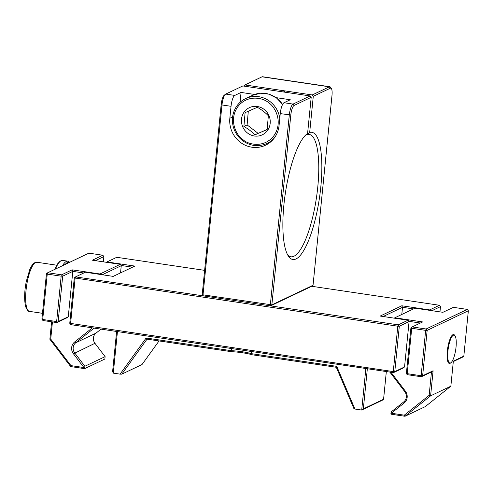<?xml version="1.0" encoding="UTF-8"?>
<svg xmlns="http://www.w3.org/2000/svg" width="493" height="493" viewBox="0 0 493 493"><rect width="100%" height="100%" fill="white"/><g stroke="black" fill="none" stroke-linecap="round" stroke-linejoin="round"><path stroke-width="0.74" d="M451.027 362.645L450.528 363.045A14.617 3.913 -81.5 0 1 449.37 363.452A14.617 3.913 -81.5 0 1 447.65 348.422A14.617 3.913 -81.5 0 1 453.665 334.544A14.617 3.913 -81.5 0 1 454.657 335.271L455.014 335.795A14.131 3.784 -81.5 0 1 456.031 347.14A14.131 3.784 -81.5 0 1 451.027 362.645A14.131 3.784 -81.5 0 1 448.242 348.508A14.131 3.784 -81.5 0 1 455.014 335.795M51.611 321.8L49.867 339.246L70.702 366.576L84.63 368.647L104.873 359.021L105.108 356.636L94.946 343.301A7.309 6.933 64.6 0 1 95.956 333.163L100.997 329.145M46.428 273.769L41.899 319.144L42.712 319.482L47.242 274.108L46.428 273.769L47.71 272.746L88.894 253.155L102.821 255.226L92.351 260.205L120.212 264.347L99.968 273.979L72.107 269.837L61.637 274.817L47.71 272.746L47.242 274.108L61.169 276.179L61.989 275.581L61.637 274.817M49.867 339.246L50.73 339.092L52.443 321.923M83.748 272.999L72.804 271.366L68.274 316.746L66.993 317.769L56.874 322.582L42.94 320.512L41.899 319.144M70.702 366.576L70.949 365.621L50.73 339.092M70.949 365.621L83.921 367.55L73.451 353.814A8.523 8.085 64.6 0 1 74.628 341.994L92.339 327.857M42.94 320.512L42.712 319.482L56.64 321.553L61.169 276.179M84.63 368.647L84.87 366.262L105.108 356.636M84.439 367.796L83.921 367.55M72.107 269.837L72.804 271.366L62.679 276.185L58.149 321.559L68.274 316.746M99.826 274.391L99.968 273.979L100.344 274.465M84.87 366.262L74.702 352.926A7.309 6.933 64.6 0 1 75.719 342.795L94.101 328.116M56.64 321.553L57.336 322.157L56.874 322.582M57.336 322.157L58.149 321.559M61.989 275.581L62.679 276.185M102.254 274.755L121.253 265.715L120.212 264.347M95.334 260.649L103.863 256.594L102.821 255.226M103.339 261.838L103.863 256.594M121.253 265.715L120.538 272.888M254.376 135.988A15.036 14.26 64.6 0 1 244.171 112.022A15.036 14.26 64.6 0 1 268.993 115.713A15.036 14.26 64.6 0 1 254.376 135.988M248.306 111.221L247.11 124.92L258.135 133.393L254.924 134.922C251.985 131.785 248.312 128.963 243.899 126.448L245.101 112.632L257.328 107.295C261.672 109.76 265.345 112.583 268.346 115.769L267.144 129.585L254.789 134.78M247.11 124.92L243.899 126.448M258.135 133.393L267.175 129.449M262.017 76.816L329.342 86.823A9.743 2.607 -81.5 0 1 329.823 86.737L262.498 76.729A9.743 2.607 -81.5 0 0 262.017 76.816L244.916 84.95L243.628 86.065M221.166 104.621L221.979 104.96A9.743 2.607 -81.5 0 1 225.43 94.268L224.186 95.266A8.523 2.28 98.5 0 0 221.166 104.621L202.216 294.5L203.258 295.868L203.024 294.839L202.216 294.5M225.43 94.268A9.743 2.607 -81.5 0 1 225.726 94.077L242.827 85.942L310.152 95.95L293.052 104.085L283.993 102.741L290.278 99.752L276.062 97.639M306.399 134.429L307.114 134.534L309.678 132.488A64.306 17.212 -81.5 0 1 318.558 203.56A64.306 17.212 -81.5 0 1 288.534 256.342A64.306 17.212 -81.5 0 1 285.324 193.41A64.306 17.212 -81.5 0 1 306.701 134.127A64.306 17.212 -81.5 0 1 307.583 133.486L311.194 97.318L310.152 95.95M307.583 133.486L305.851 134.872M244.916 84.95L312.242 94.958L313.283 96.32L309.678 132.488M254.616 94.453L241.059 92.438L234.779 95.426A9.743 2.607 -81.5 0 0 231.032 106.303L221.979 104.96L203.024 294.839L271.859 304.853L313.043 285.262L331.992 95.383A8.523 2.28 98.5 0 0 331.382 88.537A8.523 2.28 98.5 0 0 330.384 88.185L313.283 96.32M311.194 97.318L294.093 105.453A8.523 2.28 98.5 0 0 290.815 114.974L271.859 304.853L270.583 305.87L311.761 286.285L313.043 285.262M307.114 134.534A61.871 16.559 -81.5 0 1 309.123 134.392A61.871 16.559 -81.5 0 1 316.401 198.026A61.871 16.559 -81.5 0 1 290.925 256.791A61.871 16.559 -81.5 0 1 287.659 254.881M330.384 88.185L329.342 86.823L312.242 94.958M329.823 86.737A9.743 2.607 -81.5 0 1 330.483 87.224L331.382 88.537M203.258 295.868L270.583 305.87L270.349 304.847L289.305 114.968A9.743 2.607 -81.5 0 1 293.052 104.085L294.093 105.453M231.032 106.303L229.843 118.246A25.821 24.484 -115.4 0 0 240.399 142.341A25.821 24.484 -115.4 0 0 265.542 145.225A25.821 24.484 -115.4 0 0 279.056 125.561L280.252 113.624L290.815 114.974M241.059 92.438L240.073 102.316M269.844 142.569A25.821 24.484 64.6 0 1 268.18 142.89M283.993 102.741A9.743 2.607 98.5 0 0 280.252 113.624M311.761 286.285L439.448 305.266L429.68 309.912L401.82 305.771L380.183 316.062L408.038 320.204L398.27 324.85L75.571 276.887L85.344 272.241L113.199 276.382L134.835 266.084L106.981 261.943L116.749 257.297L204.626 270.361M401.82 305.771L402.51 307.305L383.166 316.506M413.461 308.932L402.51 307.305L401.795 314.479M430.05 310.405L429.68 309.912L429.532 310.325M439.448 305.266L440.489 306.628L431.96 310.689M106.839 262.362L106.981 261.943L106.519 262.313M132.549 267.175L121.062 265.468M75.571 276.887L74.289 277.91L69.76 323.285L70.801 324.653L70.573 323.624L75.102 278.249L75.571 276.887M408.038 320.204L409.079 321.572L399.312 326.218L398.27 324.85L397.802 326.212L74.289 277.91M440.489 306.628L439.966 311.878M409.079 321.572L404.55 366.952L403.274 367.969L393.5 372.622L393.272 371.593L397.802 326.212L399.312 326.218L394.782 371.599L393.272 371.593L69.76 323.285M404.55 366.952L394.782 371.599L393.5 372.622L70.801 324.653M251.658 351.534L251.448 353.672A18.999 3.241 5.7 0 0 242.346 351.749A18.999 3.241 5.7 0 0 231.427 350.696L231.667 348.268M252.022 354.75L251.448 353.672L336.737 366.348L354.923 409.042L353.931 408.679L336.3 367.279L252.022 354.75A20.219 3.445 5.7 0 0 231.316 351.669L231.427 350.696L146.138 338.019L147.037 339.147L231.316 351.669M365.855 368.511L361.708 410.053L354.923 409.042M386.339 371.556L383.579 399.238L363.335 408.863L367.34 368.733M117.445 331.586L113.298 373.127L120.082 374.138L146.138 338.019M116.613 331.462L112.607 371.599L113.298 373.127M383.579 399.238L382.648 400.094L361.708 410.053L363.335 408.863M159.048 340.928L142.015 364.543L121.777 374.169L120.082 374.138M336.737 366.348L336.3 367.279M121.777 374.169L147.037 339.147M453.35 361.129L450.849 386.21L430.605 395.836L433.107 370.761L422.637 375.74L427.166 330.359L468.35 310.769L463.821 356.149L453.35 361.129M450.849 386.21L425.249 406.639L405.006 416.271L430.605 395.836L429.144 395.337L431.48 371.944L433.107 370.761M453.307 361.566L462.539 357.172L463.821 356.149M431.48 371.944L421.361 376.763L421.127 375.734L422.637 375.74L421.361 376.763L407.428 374.692L406.731 374.088L406.386 373.324L410.915 327.944L412.197 326.921L426.125 328.991L425.656 330.353L411.729 328.283L407.2 373.663L421.127 375.734L425.656 330.353L427.166 330.359L426.125 328.991L467.309 309.407L468.35 310.769M404.297 415.168L391.325 413.245L404.192 402.972L403.804 401.844L391.313 411.809L391.078 414.2L405.006 416.271L404.297 415.168L429.144 395.337M412.197 326.921L422.667 321.941L394.807 317.8L415.051 308.174L442.911 312.315L453.381 307.336L467.309 309.407M408.894 321.325L420.375 323.032M404.192 402.972A8.523 8.085 -115.4 0 0 405.369 391.152L390.961 372.24M390.887 413.35L391.325 413.245M394.351 318.17L394.807 317.8L394.665 318.213M411.384 327.518L411.729 328.283M406.731 374.088L407.2 373.663M403.804 401.844A7.309 6.933 -115.4 0 0 404.815 391.707L389.852 372.079M29.518 311.391C28.588 311.903 27.325 310.417 25.741 306.948C24.12 300.348 24.293 291.868 26.258 281.515L29.808 269.406C31.934 265.068 33.413 262.892 34.257 262.892L36.827 262.239A24.847 6.649 98.5 0 0 27.355 281.435A24.847 6.649 98.5 0 0 26.049 290.204A24.847 6.649 98.5 0 0 29.518 311.391L42.484 313.32M64.86 264.587L67.165 262.541L69.266 262.492M67.855 261.185A30.449 8.147 98.5 0 0 62.537 265.69M69.803 262.239L67.831 261.185L62.722 260.427A30.449 8.147 98.5 0 0 55.419 269.079M74.628 341.994L75.719 342.795L95.956 333.163M94.946 343.301L73.451 353.814M279.784 118.265A24.847 23.565 64.6 0 0 258.696 96.683A24.847 23.565 64.6 0 0 245.594 98.606L252.434 95.352A24.847 23.565 64.6 0 1 265.536 93.43A24.847 23.565 64.6 0 1 282.575 104.473M274.989 137.029A24.847 23.565 64.6 0 1 266.935 143.481L271.138 141.479M242.957 139.63C237.078 136.247 228.228 120.951 237.515 107.147C247.307 93.732 263.891 97.996 268.728 102.852C274.607 106.235 283.463 121.531 274.176 135.335C264.384 148.75 247.8 144.492 242.957 139.63M234.779 95.426L225.726 94.077M232.597 116.94L229.843 118.246M405.369 391.152L404.815 391.707M36.827 262.239L56.658 265.185M62.722 260.427L60.164 261.068L57.268 264.199L54.575 269.48M285.028 91.18L283.358 91.969M252.434 95.352L260.532 93.22L268.95 94.163L276.628 98.052L282.618 104.399M245.594 98.606C241.927 100.369 238.926 102.945 236.591 106.328C232.536 112.527 231.433 119.343 233.288 126.769C234.859 132.407 237.928 137.011 242.488 140.585C250.284 146.168 258.437 147.13 266.935 143.481"/></g></svg>
